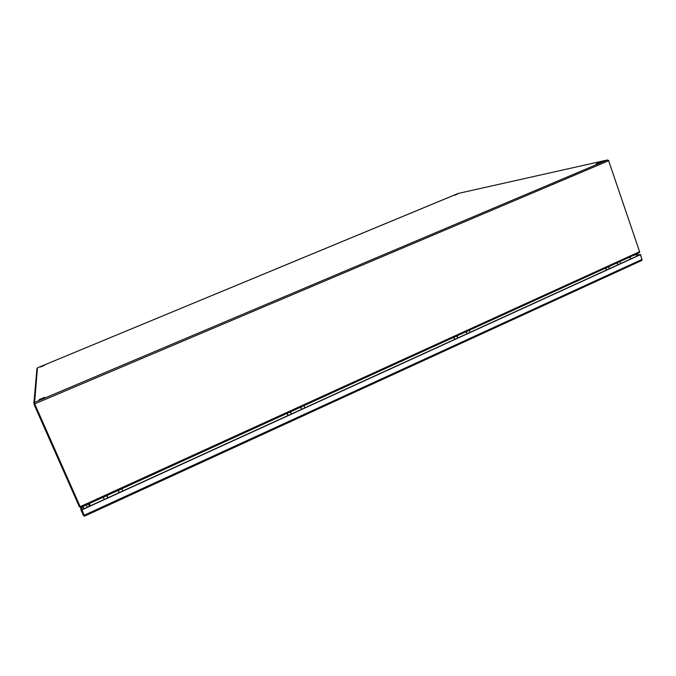 <?xml version="1.0" encoding="UTF-8"?>
<svg xmlns="http://www.w3.org/2000/svg" width="676" height="676" viewBox="0 0 676 676"><rect width="100%" height="100%" fill="white"/><g stroke="black" fill="none" stroke-linecap="round" stroke-linejoin="round"><path stroke-width="1.01" d="M634.215 255.055L639.961 254.751L81.813 509.721L84.584 516.025L641.701 260.497L641.989 259.457L640.383 254.725L81.838 509.907M84.846 515.999L641.701 260.497M81.382 507.194L81.813 509.721L81.019 510.076L80.588 507.422M634.781 254.793L640.383 254.725M642.031 260.209L640.527 254.489M84.382 515.636L84.272 516.084L83.376 515.408L81.019 510.076M84.711 516.025L84.272 516.084M608.975 266.564L609.084 268L608.299 266.868M617.509 262.668L617.619 264.105L616.833 262.981M605.941 267.95L606.642 269.969M620.543 263.615L619.85 261.604M605.662 268.076L606.364 270.096M457.652 194.046L454.323 195.364L457.652 194.046M600.601 162.147L596.105 163.896L600.601 162.147M44.523 365.327L40.568 366.975L44.523 365.327M44.633 397.311L39.064 399.677L44.633 397.311M80.123 506.501L79.371 506.839L33.901 404.104L34.687 403.775M608.611 160.677L639.538 251.54M33.901 404.104L34.611 402.389L34.704 403.868L80.191 506.662L81.145 507.304L639.073 252.832L639.589 251.692L608.653 160.744L607.403 159.992L608.831 160.592M458.345 193.421L37.484 367.82L36.927 368.75L33.859 403.226M37.467 367.829L34.611 402.389L607.403 159.992L458.142 193.463L37.484 367.82M80.976 507.296L79.371 506.839M639.454 252.418L639.733 251.455M639.073 252.832L81.145 507.304M89.207 503.628L90.204 505.885M88.429 503.983L89.426 506.24M630.116 256.922L630.801 258.933M630.539 259.052L629.855 257.041M90.381 505.8L89.393 503.544M457.077 336.699L456.925 336.276L457.077 336.699M457.314 335.735L457.441 337.231L456.579 336.073M466.66 331.477L466.786 332.964L465.925 331.806M453.993 337.248L454.771 339.344M469.997 332.389L469.228 330.302M453.79 337.341L454.576 339.436M290.68 412.63L290.511 412.199L290.68 412.63M290.857 411.659L291.01 413.222L290.046 412.03M300.955 407.941L300.786 407.51L300.955 407.941M301.133 406.969L301.285 408.532L300.321 407.341M287.199 413.323L288.077 415.495M304.817 407.839L303.955 405.685M287.097 413.366L287.976 415.537M107.222 496.345L107.028 495.897L107.222 496.345M107.323 495.364L107.501 497.004L106.419 495.778M118.579 491.165L118.384 490.717L118.579 491.165M118.68 490.185L118.849 491.815L117.785 490.59M103.276 497.206L104.265 499.463M122.77 491.004L121.798 488.765L122.779 491.004M115.731 494.224L116.255 493.979M83.604 508.901L83.156 506.383M83.131 509.113L82.692 506.594M641.989 259.457L84.204 515.239M465.578 334.409L466.017 334.206M461.852 336.107L461.412 336.31M34.704 403.868L608.653 160.744M639.589 251.692L80.191 506.662M607.471 159.967L458.303 193.421M87.052 507.321L86.57 504.828"/></g></svg>
